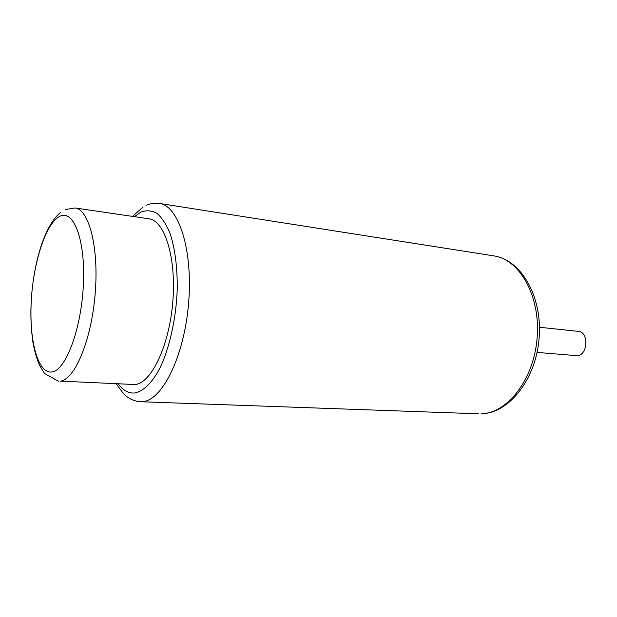 <?xml version="1.0" encoding="UTF-8"?>
<svg xmlns="http://www.w3.org/2000/svg" width="617" height="617" viewBox="0 0 617 617"><rect width="100%" height="100%" fill="white"/><g stroke="black" fill="none" stroke-linecap="round" stroke-linejoin="round"><path stroke-width="0.93" d="M75.043 207.968L148.743 218.773C164.662 220.446 176.462 257.567 172.799 301.644C169.32 345.721 151.412 383.041 135.138 384.545L60.466 381.121C74.881 379.455 91.378 340.237 95.149 294.047C99.067 247.849 89.118 209.325 75.043 207.968L65.163 209.572M539.474 327.257L578.214 331.36C589.081 331.815 588.086 355.299 577.157 355.724L537.06 352.4M59.085 216.721C45.195 224.619 32.94 264.145 31.151 302.808C29.2 341.502 38.192 374.419 52.152 371.92C66.065 370.123 81.729 327.797 83.449 283.041C85.354 238.224 72.968 208.16 59.085 216.721M118.325 383.982C123.153 390.538 128.66 393.53 134.853 392.96C143.167 391.355 151.767 383.188 159.417 369.082C169.328 348.998 176.1 319.197 177.226 289.689C177.465 267.308 175.035 248.45 169.93 233.103C166.197 224.187 161.87 217.593 156.934 213.335C151.782 210.497 146.476 210.065 141.015 212.024L134.375 216.667M116.366 383.897L123.145 393.268C127.85 398.327 133.596 401.15 140.383 401.729L142.488 401.667C162.117 400.649 184.198 356.611 188.578 303.441C193.167 250.271 178.66 205.577 159.402 203.433C155.091 202.785 150.81 203.379 146.568 205.222M493.685 255.854C519.537 259.317 540.492 295.898 537.16 337.484C534.106 379.093 507.629 413.243 481.368 413.791L481.568 413.791C509.426 413.097 536.173 378.838 539.158 337.661C542.451 296.515 521.134 259.695 493.685 255.854L159.402 203.433M60.574 212.433C44.517 225.529 34.012 261.716 31.382 298.296C30.464 314.107 30.981 328.815 32.94 342.412C34.513 350.996 36.688 358.608 39.465 365.241L44.517 373.462L58.43 381.244M143.175 206.965L132.431 216.382M140.383 401.729L478.537 413.799"/></g></svg>
